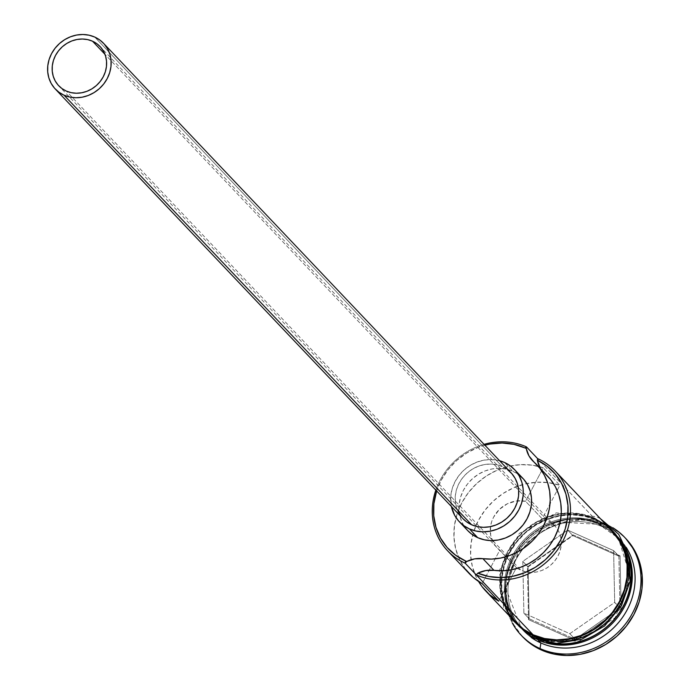 <?xml version="1.0" encoding="UTF-8"?>
<svg xmlns="http://www.w3.org/2000/svg" width="690" height="690" viewBox="0 0 690 690"><rect width="100%" height="100%" fill="white"/><g stroke="black" fill="none" stroke-linecap="round" stroke-linejoin="round"><path stroke-width="0.52" stroke-dasharray="3.45 2.59" d="M484.061 444.343A66.473 60.194 -43.5 0 0 435.839 490.098A66.473 60.194 136.5 0 1 484.061 444.343M436.658 490.961A64.575 58.477 136.5 0 1 484.88 445.214M465.362 569.034L459.531 559.469L455.693 548.817L453.968 537.45L454.434 525.745L457.056 514.11L461.757 502.958L468.372 492.651L476.678 483.552L486.372 475.979L497.145 470.183L508.616 466.38L520.389 464.672L532.059 465.146L543.228 467.768L525.556 501.285L542.193 518.82A28.488 25.797 136.5 0 1 547.23 520.45A28.488 25.797 -43.5 0 0 542.193 518.82L559.857 485.303L548.688 482.681L537.018 482.207L525.254 483.906L513.783 487.718L503.01 493.514L493.307 501.087L485.01 510.186L478.394 520.484L473.694 531.645L471.063 543.28L470.606 554.976L472.322 566.352L476.169 577.004L478.532 581.42A66.473 60.194 136.5 0 1 487.149 507.53A66.473 60.194 136.5 0 1 559.857 485.303L543.228 467.768L525.556 501.285A28.488 25.797 -43.5 0 0 494.687 515.258A28.488 25.797 -43.5 0 0 496.791 547.446A28.488 25.797 -43.5 0 0 499.81 550.12L482.138 583.636L499.81 550.12L516.439 567.654A28.488 25.797 -43.5 0 0 517.422 568.344A28.488 25.797 -43.5 0 0 520.95 570.285L66.24 91.046L520.95 570.285A28.488 25.797 -43.5 0 0 553.397 562.505A28.488 25.797 -43.5 0 0 557.908 529.929A28.488 25.797 -43.5 0 0 554.76 525.763A28.488 25.797 -43.5 0 0 547.23 520.45L104.958 54.312L547.23 520.45L551.629 523.003L555.364 526.427L558.279 530.567L560.263 535.285L561.237 540.391L561.168 545.678L560.064 550.965L557.96 556.028L554.941 560.685L551.112 564.756L546.635 568.077L541.676 570.527L536.423 572.01L531.084 572.476L525.858 571.889L520.95 570.285A28.488 25.797 136.5 0 1 516.439 567.654L498.767 601.171L516.439 567.654L496.524 547.161L493.859 543.642L490.65 535.337L490.555 526.159L491.694 521.571L493.583 517.172L499.379 509.427L507.271 503.812L516.353 500.992L525.556 501.285L542.193 518.82L559.857 485.303L543.228 467.768A66.473 60.194 -43.5 0 0 466.431 495.299A66.473 60.194 -43.5 0 0 469.234 573.588M458.738 512.955L456.426 507.452L455.288 501.501L455.357 495.325L456.651 489.158L459.109 483.25L462.636 477.816L467.095 473.073L472.314 469.191L478.101 466.337L484.233 464.603L490.461 464.068L496.559 464.75L502.286 466.613L94.711 37.044L502.286 466.613A33.232 30.101 -43.5 0 0 462.283 478.274A33.232 30.101 -43.5 0 0 462.843 518.57M467.656 530.532L463.025 524.184L460.377 517.897L459.074 511.092L459.169 504.036L460.644 496.998L463.447 490.236L467.475 484.026L472.572 478.61L478.541 474.177L485.156 470.908L492.16 468.933L499.275 468.32L506.244 469.096L512.791 471.227L504.476 462.464L512.791 471.227A37.985 34.397 -43.5 0 0 467.07 484.553A37.985 34.397 -43.5 0 0 467.716 530.601M451.381 506.486A37.985 34.397 136.5 0 1 463.283 470.735A37.985 34.397 136.5 0 1 499.603 460.73L490.961 459.549L483.837 460.161L476.842 462.145L470.226 465.405L464.258 469.838L459.161 475.263L455.133 481.473L452.321 488.227L450.846 495.273L451.381 506.486M538.252 638.923A65.524 59.34 -43.5 0 0 614.592 619.077A65.524 59.34 -43.5 0 0 620.664 542.142A65.524 59.34 -43.5 0 0 598.687 524.288A65.524 59.34 -43.5 0 0 519.82 547.274A65.524 59.34 -43.5 0 0 520.941 626.701A65.524 59.34 -43.5 0 0 538.252 638.923L537.976 638.63A65.524 59.34 136.5 0 1 520.657 626.408A65.524 59.34 136.5 0 1 519.544 546.98A65.524 59.34 136.5 0 1 598.411 523.995A65.524 59.34 136.5 0 1 620.388 541.848A65.524 59.34 136.5 0 1 614.316 618.783A65.524 59.34 136.5 0 1 537.976 638.63L538.252 638.923A65.524 59.34 -43.5 0 0 617.119 615.937A65.524 59.34 -43.5 0 0 616.006 536.501A65.524 59.34 -43.5 0 0 598.687 524.288L598.687 524.288A65.524 59.34 -43.5 0 0 522.347 544.134A65.524 59.34 -43.5 0 0 516.275 621.069A65.524 59.34 -43.5 0 0 538.252 638.923M539.796 640.769A66.473 60.194 136.5 0 1 538.088 640.044L538.088 640.044A66.473 60.194 136.5 0 1 520.527 627.65A66.473 60.194 136.5 0 1 519.398 547.067A66.473 60.194 136.5 0 1 599.403 523.745L602.18 526.668A66.473 60.194 -43.5 0 0 559.659 524.15A66.473 60.194 -43.5 0 0 523.296 630.574A66.473 60.194 -43.5 0 0 531.231 637.465A66.473 60.194 136.5 0 1 509.91 575.339A66.473 60.194 136.5 0 1 559.659 524.15A66.473 60.194 136.5 0 1 602.18 526.668L605.751 523.977A71.217 64.498 -43.5 0 0 525.444 542.573A71.217 64.498 -43.5 0 0 512.308 623.027A71.217 64.498 136.5 0 1 525.444 542.573A71.217 64.498 136.5 0 1 605.751 523.977L607.14 525.435A71.217 64.498 -43.5 0 0 521.416 550.422A71.217 64.498 -43.5 0 0 522.623 636.758M611.978 530.886A66.473 60.194 -43.5 0 0 594.418 518.483L537.579 458.583L594.418 518.483A66.473 60.194 -43.5 0 0 561.212 513.998A66.473 60.194 -43.5 0 0 505.459 557.244A66.473 60.194 -43.5 0 0 515.534 622.389M630.341 562.971A66.473 60.194 -43.5 0 0 616.136 535.268A66.473 60.194 -43.5 0 0 613.997 533.129A66.473 60.194 -43.5 0 0 598.575 522.873L595.798 519.95A66.473 60.194 136.5 0 1 612.668 531.619A66.473 60.194 136.5 0 1 613.367 532.344A66.473 60.194 136.5 0 1 614.497 612.927A66.473 60.194 136.5 0 1 534.483 636.24L537.26 639.164L534.483 636.24A66.473 60.194 136.5 0 1 516.922 623.846A66.473 60.194 136.5 0 1 516.241 623.122A66.473 60.194 136.5 0 1 506.762 558.917A66.473 60.194 136.5 0 1 561.091 515.689A66.473 60.194 136.5 0 1 595.798 519.95L598.575 522.873A66.473 60.194 -43.5 0 0 560.651 519.208A66.473 60.194 -43.5 0 0 509.315 562.359A66.473 60.194 -43.5 0 0 517.673 624.519A66.473 60.194 -43.5 0 0 519.691 626.77A66.473 60.194 -43.5 0 0 537.26 639.164A66.473 60.194 -43.5 0 0 546.609 642.407M532.878 635.197A66.947 60.625 136.5 0 1 507.659 551.577A66.947 60.625 136.5 0 1 594.633 518.069L607.019 525.651M615.135 533.577L606.372 525.547L596.022 519.536A66.947 60.625 -43.5 0 0 509.048 553.035A66.947 60.625 -43.5 0 0 534.267 636.663A66.947 60.625 -43.5 0 0 621.233 603.155A66.947 60.625 -43.5 0 0 596.022 519.536L584.482 515.766L572.2 514.404L559.65 515.482L547.308 518.966L535.656 524.728L525.133 532.533L516.155 542.099L509.048 553.035L504.105 564.946L501.501 577.357L501.345 589.795L503.648 601.792L508.306 612.867L515.154 622.613L523.917 630.643L534.267 636.663M540.072 467.613L544.979 473.651L533.888 461.964L544.979 473.651A28.488 25.797 -43.5 0 1 543.461 472.193A28.488 25.797 -43.5 0 1 541.158 469.347M522.511 636.637L513.826 624.735L508.866 612.944L506.425 600.188L506.589 586.957L509.358 573.752L514.619 561.082L522.175 549.438L531.731 539.269L542.927 530.964L555.321 524.84L568.448 521.131L581.799 519.975L594.866 521.433L607.14 525.435L618.154 531.835L625.821 538.58M620.06 555.838L573.2 534.905L527.436 566.809L528.531 619.637L575.382 640.57L621.147 608.666L620.06 555.838L621.147 608.666L575.382 640.57L575.089 639.242L569.819 633.687L523.883 613.168L522.813 561.375L528.074 566.93L529.144 618.723L523.883 613.168L529.144 618.723L575.089 639.242L619.956 607.968L614.687 602.413L569.819 633.687L575.089 639.242L619.956 607.968L618.878 556.175L613.617 550.62L614.687 602.413L621.147 608.666L619.956 607.968L618.878 556.175L572.942 535.656L567.68 530.101L613.617 550.62L618.878 556.175L620.06 555.838L618.878 556.175L572.942 535.656L528.074 566.93L522.813 561.375L567.68 530.101L572.942 535.656L573.2 534.905L620.06 555.838M625.959 538.718A71.217 64.498 -43.5 0 0 607.14 525.435L605.751 523.977A71.217 64.498 136.5 0 1 612.789 527.695A71.217 64.498 -43.5 0 0 605.751 523.977L602.18 526.668L599.403 523.745A66.473 60.194 136.5 0 1 616.972 536.139A66.473 60.194 136.5 0 1 629.064 556.071M626.21 547.351A66.473 60.194 -43.5 0 0 619.741 539.062A66.473 60.194 -43.5 0 0 602.18 526.668A66.473 60.194 136.5 0 1 626.21 547.351M598.411 523.995A65.524 59.34 136.5 0 1 615.721 536.208A65.524 59.34 136.5 0 1 618.844 539.804A65.524 59.34 136.5 0 1 615.213 617.705A65.524 59.34 136.5 0 1 537.976 638.63A65.524 59.34 136.5 0 1 515.999 620.776A65.524 59.34 136.5 0 1 522.071 543.841A65.524 59.34 136.5 0 1 598.411 523.995M545.799 640.423L558.081 641.795M605.147 623.657L614.135 614.1M626.184 591.244L628.78 578.832M595.798 519.95L606.079 525.918L614.781 533.896L621.578 543.573L626.201 554.57L628.486 566.481L628.331 578.832L625.752 591.158L620.836 602.974L613.789 613.841L604.871 623.337L594.418 631.091L582.852 636.81L570.596 640.268L558.132 641.338L545.937 639.984L534.483 636.24L524.21 630.272L515.508 622.294L508.711 612.625L504.08 601.62L501.803 589.717L501.958 577.366L504.537 565.041L509.444 553.216L516.5 542.349L525.418 532.861L535.863 525.107L547.437 519.389L559.693 515.922L572.157 514.852L584.344 516.215L595.798 519.95M510.574 617.153L506.917 611.409L502.26 600.326L499.965 588.337L500.121 575.9L502.717 563.489L507.659 551.577L514.766 540.632L523.745 531.076L534.267 523.261L545.928 517.509L558.262 514.024L570.82 512.937L583.093 514.309L594.633 518.069M611.857 530.748L604.69 524.46M594.418 518.483L582.964 514.749L570.768 513.394L558.305 514.464L546.049 517.923L534.483 523.641L524.029 531.395L515.111 540.891L508.064 551.759L503.148 563.575L500.569 575.9L500.414 588.251L502.691 600.162L507.323 611.159L515.421 622.277M548.041 476.6A57.451 52.026 -43.5 0 0 544.979 473.651M484.872 445.205L478.075 447.422L466.837 452.976L456.685 460.515L448.017 469.735L441.169 480.283L436.399 491.772M522.83 478.308A37.985 34.397 -43.5 0 0 512.791 471.227L518.664 474.642M598.575 522.873A66.473 60.194 -43.5 0 0 512.221 556.14A66.473 60.194 -43.5 0 0 537.26 639.164M538.088 640.044A66.473 60.194 136.5 0 1 513.05 557.02A66.473 60.194 136.5 0 1 599.403 523.745M511.066 472.814A33.232 30.101 -43.5 0 0 502.286 466.613L507.426 469.597M462.792 518.509L462.136 517.793M523.883 613.168L522.813 561.375L567.68 530.101L613.617 550.62L614.687 602.413L569.819 633.687L523.883 613.168M575.089 639.242L575.382 640.57L528.531 619.637L529.144 618.723L575.089 639.242M529.144 618.723L528.531 619.637L527.436 566.809L528.074 566.93L529.144 618.723M528.074 566.93L527.436 566.809L573.2 534.905L572.942 535.656L528.074 566.93M554.76 525.763L100.093 46.566M616.006 536.501L598.739 524.322L556.58 521.933L519.889 547.334L505.848 588.699L520.657 626.408L524.09 629.711L537.924 638.595L578.841 641.329L615.144 617.654L630.755 577.97L618.852 539.813L616.006 536.501M519.691 626.77L516.922 623.846M523.296 630.574L520.527 627.65M600.369 518.647L596.298 516.638L556.261 512.868L519.337 533.379L499.379 570.432L503.924 610.15M619.741 539.062L616.972 536.139M616.136 535.268L613.367 532.344M532.37 460.497L543.461 472.193M496.791 547.446L58.719 85.733"/><path stroke-width="1.03" d="M447.603 550.793L469.234 573.588A66.473 60.194 -43.5 0 0 482.138 583.636L498.767 601.171A66.473 60.194 136.5 0 1 485.872 591.123L515.534 622.389A66.473 60.194 -43.5 0 0 533.103 634.783L465.172 563.187A66.473 60.194 136.5 0 1 447.603 550.793A66.473 60.194 136.5 0 1 435.839 490.098A66.473 60.194 -43.5 0 0 465.172 563.187L465.491 560.944A64.575 58.477 136.5 0 1 436.658 490.961L433.889 503.743L433.743 515.741L435.959 527.307L440.453 537.993L447.051 547.394L455.512 555.139L465.491 560.944L465.172 563.187L466.716 561.47A64.575 58.477 136.5 0 1 465.491 560.944A64.575 58.477 -43.5 0 0 466.716 561.47A28.488 25.797 136.5 0 1 482.897 558.667L493.988 570.363L485.803 570.544L477.799 573.157L488.865 576.495L500.586 577.582L512.523 576.374L524.227 572.916L535.268 567.335L545.221 559.849L553.734 550.724L560.47 540.313L565.188 528.997L567.706 517.198L567.939 505.365L565.869 493.936L561.582 483.328L555.226 473.952L547.049 466.147L537.355 460.213L540.072 467.613M484.88 445.214A64.575 58.477 136.5 0 1 525.056 447.965L526.487 446.896A66.473 60.194 -43.5 0 0 484.061 444.343A66.473 60.194 136.5 0 1 526.487 446.896L537.579 458.583A66.473 60.194 136.5 0 1 555.139 470.977A66.473 60.194 136.5 0 1 556.269 551.56A66.473 60.194 136.5 0 1 476.264 574.874L533.103 634.783L544.557 638.517L556.744 639.88L569.207 638.802L581.463 635.343L593.038 629.625L603.483 621.871L612.401 612.384L619.456 601.516L624.364 589.691L626.943 577.366L627.098 565.015L624.821 553.113L620.189 542.107L611.857 530.748M92.52 41.202A28.488 25.797 136.5 0 1 100.05 46.515A28.488 25.797 136.5 0 1 100.533 81.049A28.488 25.797 136.5 0 1 66.24 91.046L61.841 88.484L58.107 85.068L55.191 80.92L53.216 76.202L52.233 71.105L52.302 65.809L53.406 60.522L55.511 55.459L58.538 50.801L62.359 46.73L66.835 43.41L71.794 40.96L77.047 39.477L82.386 39.02L87.613 39.597L92.52 41.202L96.928 43.763L100.654 47.179L103.569 51.327L105.553 56.037L106.527 61.143L106.458 66.438L105.354 71.717L103.25 76.788L100.231 81.437L96.41 85.508L91.925 88.829L86.966 91.287L81.722 92.762L76.374 93.228L71.148 92.641L66.24 91.046A28.488 25.797 136.5 0 1 58.719 85.733A28.488 25.797 136.5 0 1 58.227 51.198A28.488 25.797 136.5 0 1 92.52 41.202L104.958 54.312L92.52 41.202M55.269 89.001L462.843 518.57A33.232 30.101 -43.5 0 0 471.624 524.762L64.049 95.194A33.232 30.101 136.5 0 1 55.269 89.001A33.232 30.101 136.5 0 1 54.708 48.705A33.232 30.101 136.5 0 1 94.711 37.044A33.232 30.101 136.5 0 1 103.491 43.246A33.232 30.101 136.5 0 1 104.061 83.533A33.232 30.101 136.5 0 1 64.049 95.194L471.624 524.762L466.492 521.778L462.792 518.509M459.402 521.83L467.716 530.601A37.985 34.397 -43.5 0 0 477.756 537.683L469.433 528.92A37.985 34.397 136.5 0 1 459.402 521.83A37.985 34.397 136.5 0 1 451.381 506.486L454.71 515.421L458.591 520.95L463.568 525.504L469.433 528.92L477.756 537.683L471.882 534.276L467.656 530.532M499.603 460.73A37.985 34.397 136.5 0 1 504.476 462.464A37.985 34.397 136.5 0 1 514.507 469.545A37.985 34.397 136.5 0 1 515.154 515.594A37.985 34.397 136.5 0 1 469.433 528.92L475.979 531.05L482.948 531.826L490.073 531.214L497.076 529.239L503.683 525.97L509.651 521.536L514.749 516.111L518.785 509.91L521.588 503.148L523.063 496.11L523.149 489.046L521.847 482.25L519.208 475.962L515.318 470.433L510.35 465.871L504.476 462.464L499.603 460.73M616.55 535.707A66.473 60.194 136.5 0 1 625.804 604.052A66.473 60.194 136.5 0 1 564.756 645.098M546.609 642.407A66.473 60.194 -43.5 0 0 609.348 624.683A66.473 60.194 -43.5 0 0 630.341 562.971A66.473 60.194 -43.5 0 1 609.348 624.683A66.473 60.194 -43.5 0 1 546.609 642.407M540.054 648.583L540.865 642.968A66.473 60.194 136.5 0 1 531.231 637.465A66.473 60.194 -43.5 0 0 540.865 642.968L538.347 640.32L540.865 642.968A66.473 60.194 -43.5 0 0 617.188 624.122A66.473 60.194 -43.5 0 0 626.21 547.351A66.473 60.194 136.5 0 1 617.188 624.122A66.473 60.194 136.5 0 1 540.865 642.968L540.054 648.583A71.217 64.498 136.5 0 1 521.243 635.3A71.217 64.498 136.5 0 1 512.308 623.027A71.217 64.498 -43.5 0 0 540.054 648.583L541.443 650.04L540.054 648.583A71.217 64.498 -43.5 0 0 630.462 616.696A71.217 64.498 -43.5 0 0 612.789 527.695A71.217 64.498 136.5 0 1 624.571 537.26A71.217 64.498 136.5 0 1 625.787 623.596A71.217 64.498 136.5 0 1 540.054 648.583M485.872 591.123A66.473 60.194 136.5 0 1 478.532 581.42L482 586.569L489.624 594.72L498.767 601.171L482.138 583.636L472.986 577.185L465.362 569.034M521.243 635.3L522.623 636.758A71.217 64.498 -43.5 0 0 541.443 650.04L530.438 643.641L522.511 636.637M545.799 640.423L534.267 636.663A2.372 0.94 -65.9 0 1 532.62 638.103A2.372 0.94 -65.9 0 1 532.878 635.197A2.372 0.94 114.1 0 0 532.62 638.103M544.979 473.651L550.775 479.748L555.407 486.795L558.762 494.609L560.746 502.993L561.306 511.713L560.427 520.545L558.141 529.273L554.501 537.648L549.602 545.462L543.573 552.518L536.57 558.615L528.782 563.609L520.407 567.352L511.661 569.768L502.777 570.777L493.988 570.363A28.488 25.797 -43.5 0 0 477.799 573.157L476.264 574.874L465.172 563.187L466.716 561.47L474.711 558.857L482.897 558.667L493.988 570.363A57.451 52.026 -43.5 0 0 553.38 539.684A57.451 52.026 -43.5 0 0 548.041 476.6L536.949 464.913A57.451 52.026 136.5 0 1 542.288 527.997A57.451 52.026 136.5 0 1 482.897 558.667L491.685 559.09L500.569 558.081L509.315 555.666L517.69 551.914L525.478 546.928L532.482 540.831L538.511 533.775L543.409 525.961L547.049 517.578L549.335 508.858L550.215 500.017L549.654 491.297L547.67 482.922L544.315 475.108L539.684 468.061L533.888 461.964A28.488 25.797 136.5 0 1 532.37 460.497A28.488 25.797 136.5 0 1 526.263 448.526L526.487 446.896L537.579 458.583L537.355 460.213A28.488 25.797 -43.5 0 0 541.158 469.347M532.878 635.197L544.419 638.966L556.692 640.329L569.25 639.25L581.584 635.766L593.245 630.005L603.767 622.199L612.746 612.634L619.853 601.689L624.795 589.786L627.4 577.375L627.555 564.938L625.252 552.94L620.595 541.866L613.746 532.119L607.019 525.651A66.947 60.625 136.5 0 1 615.773 608.485A66.947 60.625 136.5 0 1 532.878 635.197L522.528 629.185L513.765 621.155L510.574 617.153M625.821 538.58L634.757 550.749L639.716 562.531L642.157 575.288L641.993 588.527L639.225 601.732L633.963 614.393L626.408 626.037L616.851 636.206L605.665 644.52L593.262 650.644L580.135 654.353L566.783 655.5L553.716 654.042L541.443 650.04A71.217 64.498 -43.5 0 0 627.167 625.054A71.217 64.498 -43.5 0 0 625.959 538.718L624.571 537.26M629.064 556.071A66.473 60.194 136.5 0 1 610.176 625.563A66.473 60.194 136.5 0 1 539.796 640.769M558.081 641.795L570.63 640.708L582.972 637.224L594.625 631.471L605.147 623.657M614.135 614.1L621.233 603.155L626.184 591.244M628.78 578.832L628.935 566.395L626.641 554.406L621.983 543.323L615.135 533.577M604.69 524.46L594.418 518.483M515.421 622.277L522.822 628.814L533.103 634.783A66.473 60.194 -43.5 0 0 613.108 611.461A66.473 60.194 -43.5 0 0 611.978 530.886L555.139 470.977M484.872 445.205L489.978 444.058L502.087 443.023L513.929 444.343L525.056 447.965L526.487 446.896L526.263 448.526A64.575 58.477 -43.5 0 0 525.056 447.965A64.575 58.477 136.5 0 1 526.263 448.526L528.98 455.926L533.888 461.964A57.451 52.026 136.5 0 1 536.949 464.913M518.664 474.642L523.641 479.196L527.522 484.725L530.161 491.013L531.473 497.818L531.378 504.873L529.903 511.92L527.1 518.673L523.072 524.883L517.974 530.308L512.006 534.741L505.391 538.002L498.387 539.985L491.271 540.598L484.302 539.822L477.756 537.683A37.985 34.397 -43.5 0 0 523.477 524.357A37.985 34.397 -43.5 0 0 522.83 478.308L514.507 469.545M507.426 469.597L511.773 473.59L515.171 478.429L517.483 483.932L518.63 489.883L518.552 496.058L517.259 502.216L514.8 508.133L511.281 513.558L506.814 518.311L501.595 522.183L495.808 525.047L489.684 526.772L483.449 527.307L477.351 526.634L471.624 524.762A33.232 30.101 -43.5 0 0 511.635 513.101A33.232 30.101 -43.5 0 0 511.066 472.814L103.491 43.246M462.136 517.793L458.738 512.955M64.049 95.194L69.776 97.066L75.874 97.747L82.11 97.204L88.234 95.479L94.021 92.615L99.248 88.743L103.707 83.99L107.226 78.565L109.684 72.648L110.978 66.49L111.055 60.315L109.908 54.363L107.597 48.861L104.199 44.022L99.852 40.037L94.711 37.044L88.984 35.181L82.886 34.5L76.659 35.035L70.527 36.768L64.739 39.623L59.521 43.505L55.062 48.248L51.534 53.682L49.076 59.59L47.791 65.757L47.714 71.933L48.852 77.884L51.164 83.387L54.562 88.225L58.917 92.21L64.049 95.194M476.264 574.874A66.473 60.194 -43.5 0 0 562.617 541.607A66.473 60.194 -43.5 0 0 537.579 458.583L537.355 460.213A64.575 58.477 136.5 0 1 560.47 540.313A64.575 58.477 136.5 0 1 477.799 573.157L476.264 574.874M503.924 610.15L532.602 638.095L556.735 643.425L581.972 639.147L604.656 625.899L621.509 605.604L630.073 581.196L629.099 556.209L618.689 534.284L600.369 518.647"/></g></svg>
